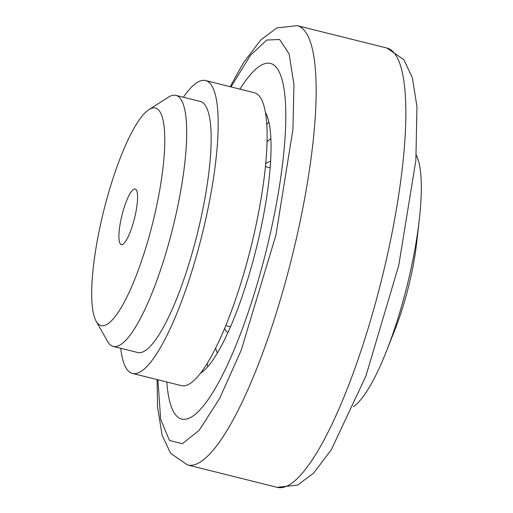 <?xml version="1.0" encoding="UTF-8"?>
<svg xmlns="http://www.w3.org/2000/svg" width="513" height="513" viewBox="0 0 513 513"><rect width="100%" height="100%" fill="white"/><g stroke="black" fill="none" stroke-linecap="round" stroke-linejoin="round"><path stroke-width="0.77" d="M353.515 406.61A133.681 30.081 -76 0 0 386.462 351.149A133.681 30.081 -76 0 0 419.301 219.596A133.681 30.081 -76 0 0 420.609 205.739A133.681 30.081 -76 0 0 416.287 155.157M386.462 351.149L394.933 329.712A88.621 19.943 -76 0 0 416.703 242.502L419.301 219.596M157.914 379.78L160.646 419.224L169.437 440.462L182.371 443.732L199.224 430.247L219.737 398.242L241.264 350.078L275.943 235.069L292.942 129.334L293.955 84.748L289.146 53.974L279.572 39.469L266.76 40.04L250.402 55.366L231.03 86.909M269.774 235.833A183.276 41.239 104 0 1 181.685 419.05A183.276 41.239 104 0 1 166.821 382.005A183.276 41.239 104 0 0 181.685 419.05A183.276 41.239 104 0 0 269.774 235.833A183.276 41.239 104 0 0 270.473 63.42A183.276 41.239 104 0 1 269.774 235.833M239.937 89.134A183.276 41.239 104 0 1 270.473 63.42A183.276 41.239 104 0 0 239.937 89.134M265.478 112.565A137.997 31.049 104 0 1 258.982 237.166A137.997 31.049 104 0 1 200.378 373.323M183.372 97.233A150.931 33.961 104 0 1 202.584 80.387A150.931 33.961 104 0 1 205.566 80.547A150.931 33.961 104 0 1 203.507 228.875A150.931 33.961 104 0 1 135.432 373.586A150.931 33.961 104 0 1 132.45 373.426A150.931 33.961 104 0 1 120.702 348.269M205.566 80.547L254.486 92.763A150.931 33.961 104 0 1 252.428 241.091A150.931 33.961 104 0 1 184.353 385.802A150.931 33.961 104 0 1 181.371 385.635L132.45 373.426M149.014 109.558L168.514 97.13A129.372 29.113 104 0 1 173.323 95.226A129.372 29.113 104 0 1 175.882 95.36A129.372 29.113 104 0 1 174.119 222.501A129.372 29.113 104 0 1 115.765 346.538A129.372 29.113 104 0 1 113.213 346.397A129.372 29.113 104 0 1 107.538 341.376L96.162 321.241A112.123 25.227 104 0 1 103.761 210.696A112.123 25.227 104 0 1 149.014 109.558A112.123 25.227 104 0 1 153.182 107.903A112.123 25.227 104 0 1 154.971 213.504A112.123 25.227 104 0 1 103.299 325.71A112.123 25.227 104 0 1 96.162 321.241M175.882 95.36L200.339 101.471A129.372 29.113 104 0 1 198.576 228.606A129.372 29.113 104 0 1 140.229 352.643A129.372 29.113 104 0 1 137.67 352.502L113.213 346.397M121.863 244.65A28.664 6.451 104 0 1 121.299 244.618A28.664 6.451 104 0 1 121.69 216.448A28.664 6.451 104 0 1 134.618 188.97A28.664 6.451 104 0 1 135.182 188.996A28.664 6.451 104 0 1 134.791 217.166A28.664 6.451 104 0 1 121.863 244.65M270.614 161.46A88.383 19.885 -76 0 0 265.734 163.634M224.611 328.365A88.383 19.885 -76 0 0 227.894 332.578M266.805 124.428A137.997 31.049 104 0 1 268.857 121.934M217.377 352.918A114.296 25.721 104 0 1 215.601 348.109M267.061 141.973A114.296 25.721 104 0 1 270.89 138.561M207.765 366.641A137.997 31.049 104 0 1 207.124 363.473M386.045 261.021A226.4 50.941 104 0 1 277.238 487.35L297.655 485.035L313.655 473.095L331.417 449.555L365.942 375.946L398.748 265.381L415.863 160.428L416.954 106.608L412.33 77.649L403.814 59.643L386.905 48.042A226.4 50.941 104 0 1 386.045 261.021M157.055 379.562L157.549 407.027L162.14 435.402L170.656 453.377L187.546 464.958A226.4 50.941 -76 0 0 296.36 238.635A226.4 50.941 -76 0 0 297.219 25.65L386.905 48.042M187.546 464.958L277.238 487.35M297.219 25.65L276.866 27.939L260.899 39.802L243.502 62.708L230.17 86.691M265.445 166.616L270.165 167.789M225.752 325.601L230.472 326.781"/></g></svg>

